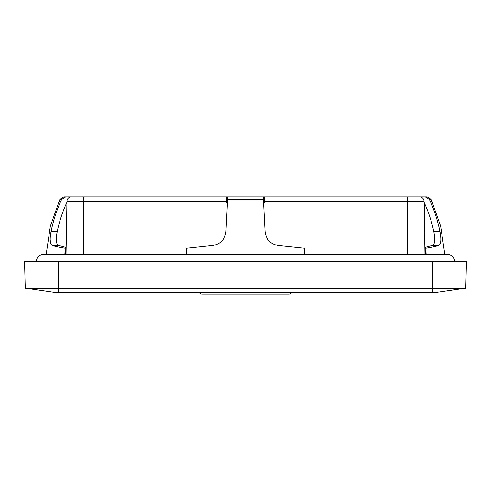 <?xml version="1.0" encoding="UTF-8"?>
<svg xmlns="http://www.w3.org/2000/svg" width="491" height="491" viewBox="0 0 491 491"><rect width="100%" height="100%" fill="white"/><g stroke="black" fill="none" stroke-linecap="round" stroke-linejoin="round"><path stroke-width="0.74" d="M56.355 237.552L57.189 231.623C55.667 239.534 56.121 244.162 58.552 245.5L64.026 246.838L66.003 247.716L65.211 248.256C59.454 247.36 55.139 246.445 52.273 245.5C49.996 244.15 49.585 239.528 51.039 231.623C53.39 220.195 56.913 209.473 61.614 199.444L65.677 196.891L83.47 196.891L71.373 196.891A4.419 4.419 0 0 0 66.954 201.23L226.351 201.23L226.351 196.891L83.47 196.891L83.47 254.338M226.351 196.891L227.75 196.891L225.934 231.623C224.866 239.522 220.471 244.15 212.763 245.5L186.543 248.256L186.298 254.338M304.702 254.338L304.457 248.256L278.237 245.5C270.529 244.15 266.14 239.528 265.066 231.623L263.25 196.891L264.649 196.891L264.649 202.783L263.557 202.783M407.53 254.338L407.53 196.891L427.182 196.891L425.323 196.891L429.386 199.444C434.087 209.473 437.61 220.195 439.961 231.623C441.415 239.522 441.004 244.15 438.727 245.5C435.861 246.445 431.546 247.36 425.789 248.256L424.997 247.716L426.974 246.838L432.448 245.5C434.879 244.162 435.333 239.534 433.811 231.623C431.632 221.435 428.459 211.824 424.292 202.783L424.973 254.338L424.046 201.23A4.419 4.419 0 0 0 419.627 196.891L264.649 196.891M227.443 202.783L226.351 202.783L226.351 201.23M66.027 254.338L66.954 201.23M56.956 261.703L56.956 254.338L43.699 254.338A7.365 7.365 0 0 0 36.334 261.703A7.365 7.365 0 0 1 43.699 254.338L43.699 254.338A7.365 7.365 0 0 0 36.334 261.703M433.811 231.623L439.961 231.623C437.61 220.195 434.087 209.473 429.386 199.444L431.184 199.444L440.654 226.228L444.809 254.338L447.301 254.338A7.365 7.365 0 0 1 454.666 261.703A7.365 7.365 0 0 0 447.301 254.338A7.365 7.365 0 0 1 454.666 261.703M466.45 261.703L465.756 288.217L435.038 292.636L55.962 292.636L25.244 288.217L465.756 288.217L466.45 261.703L432.571 261.703L432.571 292.636M25.244 288.217L24.55 261.703L432.571 261.703M65.677 196.891L63.818 196.891L65.677 196.891M65.211 248.256L64.861 254.338M66.923 202.783L66.708 202.783C62.541 211.824 59.368 221.435 57.189 231.623L51.033 231.654M50.186 239.958L50.751 243.677M58.411 245.451L57.398 244.598M56.459 241.756L56.312 240.001M263.25 196.891L227.75 196.891M425.789 248.256L426.139 254.338M434.467 242.229L434.148 243.475M433.995 243.874L433.798 244.279M432.454 245.5L438.727 245.5M289.101 294.109L201.899 294.109L289.101 294.109A2.946 2.946 0 0 0 291.654 292.636A2.946 2.946 0 0 1 289.101 294.109L289.101 292.636M201.899 292.636L201.899 294.109A2.946 2.946 0 0 1 199.346 292.636M264.649 201.23L424.046 201.23A4.419 4.419 0 0 0 419.627 196.891M56.956 254.338L434.044 254.338L434.044 261.703M58.429 261.703L58.429 292.636M43.699 254.338L46.191 254.338L50.346 226.228L59.816 199.444L61.614 199.444M52.273 245.5L58.552 245.5M227.621 199.444L263.379 199.444M434.044 254.338L447.301 254.338M59.816 199.444L63.818 196.891M65.598 254.338L66.003 247.716M431.184 199.444L427.182 196.891M425.402 254.338L424.997 247.716"/></g></svg>
